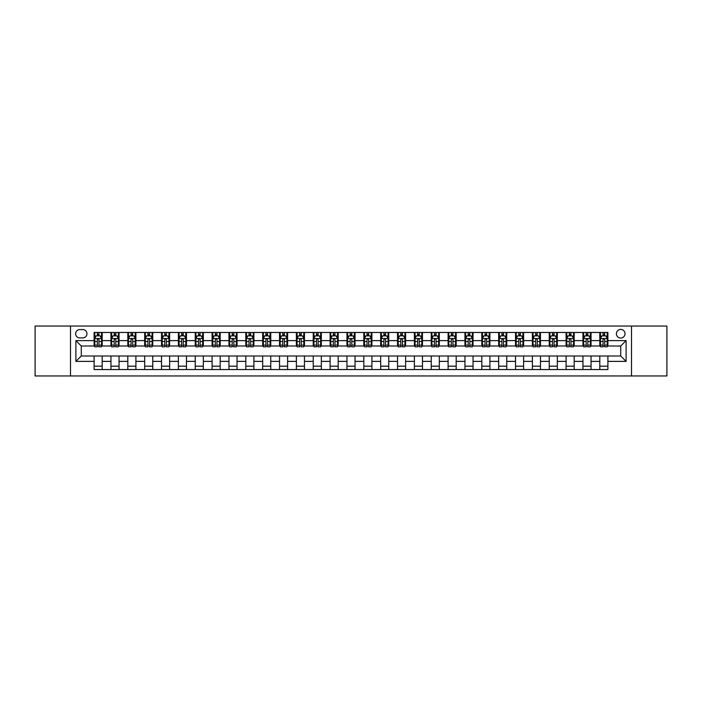 <?xml version="1.0" encoding="UTF-8"?>
<svg xmlns="http://www.w3.org/2000/svg" width="702" height="702" viewBox="0 0 702 702"><rect width="100%" height="100%" fill="white"/><g stroke="black" fill="none" stroke-linecap="round" stroke-linejoin="round"><path stroke-width="1.05" d="M620.708 329.422A4.317 4.317 0 0 0 616.4 333.74A4.317 4.317 0 0 0 620.708 338.057A4.317 4.317 0 0 0 625.026 333.74A4.317 4.317 0 0 0 620.708 329.422M631.502 375.947L666.9 375.947L666.9 326.053L631.502 326.053L631.502 375.947L70.498 375.947L70.498 326.053L35.1 326.053L35.1 375.947L70.498 375.947M79.809 337.916L82.775 337.916A4.177 4.177 0 0 0 86.951 333.74A4.177 4.177 0 0 0 82.775 329.554L79.809 329.554A4.177 4.177 0 0 0 75.623 333.74A4.177 4.177 0 0 0 79.809 337.916M631.502 326.053L70.498 326.053M94.103 361.381L75.895 361.381L75.895 340.619L94.103 340.619L94.103 346.007L81.292 346.007L81.292 355.993L94.103 355.993L94.103 369.542L607.897 369.542L607.897 355.993L620.708 355.993L620.708 346.007L607.897 346.007L607.897 340.619L626.105 340.619L626.105 361.381L607.897 361.381M607.897 340.619L607.897 332.458L94.103 332.458L94.103 340.619M599.806 332.458L599.806 346.007L600.482 346.007M603.044 346.007L604.668 346.007M607.23 346.007L607.897 346.007M599.806 346.007L590.373 346.007M582.95 332.458L582.95 346.007L583.625 346.007M586.188 346.007L587.811 346.007M582.95 346.007L573.516 346.007M566.093 332.458L566.093 346.007L566.768 346.007M569.331 346.007L570.954 346.007M566.093 346.007L556.651 346.007M549.236 332.458L549.236 346.007L549.912 346.007M552.474 346.007L554.097 346.007M549.236 346.007L539.794 346.007M532.379 332.458L532.379 346.007L533.055 346.007M535.617 346.007L537.232 346.007M532.379 346.007L522.937 346.007M515.522 332.458L515.522 346.007L516.198 346.007M518.76 346.007L520.375 346.007M515.522 346.007L506.081 346.007M498.666 332.458L498.666 346.007L499.341 346.007M501.904 346.007L503.518 346.007M498.666 346.007L489.224 346.007M481.809 332.458L481.809 346.007L482.485 346.007M485.047 346.007L486.661 346.007M481.809 346.007L472.367 346.007M464.952 332.458L464.952 346.007L465.628 346.007M468.19 346.007L469.805 346.007M464.952 346.007L455.51 346.007M448.095 332.458L448.095 346.007L448.771 346.007M451.333 346.007L452.948 346.007M448.095 346.007L438.653 346.007M431.239 332.458L431.239 346.007L431.914 346.007M434.477 346.007L436.091 346.007M431.239 346.007L421.797 346.007M414.382 332.458L414.382 346.007L415.057 346.007M417.62 346.007L419.234 346.007M414.382 346.007L404.94 346.007M397.525 332.458L397.525 346.007L398.201 346.007M400.763 346.007L402.378 346.007M397.525 346.007L388.083 346.007M380.668 332.458L380.668 346.007L381.344 346.007M383.906 346.007L385.521 346.007M380.668 346.007L371.226 346.007M363.812 332.458L363.812 346.007L364.487 346.007M367.049 346.007L368.664 346.007M363.812 346.007L354.37 346.007M346.955 332.458L346.955 346.007L347.63 346.007M350.193 346.007L351.807 346.007M346.955 346.007L337.513 346.007M330.098 332.458L330.098 346.007L330.774 346.007M333.336 346.007L334.951 346.007M330.098 346.007L320.656 346.007M313.241 332.458L313.241 346.007L313.917 346.007M316.479 346.007L318.094 346.007M313.241 346.007L303.799 346.007M296.384 332.458L296.384 346.007L297.06 346.007M299.622 346.007L301.237 346.007M296.384 346.007L286.942 346.007M279.528 332.458L279.528 346.007L280.203 346.007M282.766 346.007L284.38 346.007M279.528 346.007L270.086 346.007M262.671 332.458L262.671 346.007L263.347 346.007M265.909 346.007L267.523 346.007M262.671 346.007L253.229 346.007M245.814 332.458L245.814 346.007L246.49 346.007M249.052 346.007L250.667 346.007M245.814 346.007L236.372 346.007M228.957 332.458L228.957 346.007L229.633 346.007M232.195 346.007L233.81 346.007M228.957 346.007L219.515 346.007M212.101 332.458L212.101 346.007L212.776 346.007M215.338 346.007L216.953 346.007M212.101 346.007L202.659 346.007M195.244 332.458L195.244 346.007L195.919 346.007M198.482 346.007L200.096 346.007M195.244 346.007L185.802 346.007M178.387 332.458L178.387 346.007L179.063 346.007M181.625 346.007L183.24 346.007M178.387 346.007L168.945 346.007M161.53 332.458L161.53 346.007L162.206 346.007M164.768 346.007L166.383 346.007M161.53 346.007L152.088 346.007M144.673 332.458L144.673 346.007L145.349 346.007M147.903 346.007L149.526 346.007M144.673 346.007L135.232 346.007M127.817 332.458L127.817 346.007L128.484 346.007M131.046 346.007L132.669 346.007M127.817 346.007L118.375 346.007M110.96 332.458L110.96 346.007L111.627 346.007M114.189 346.007L115.812 346.007M110.96 346.007L101.518 346.007M94.103 346.007L94.77 346.007M97.332 346.007L98.956 346.007M94.103 355.993L102.194 355.993L102.194 369.542M607.897 355.993L102.194 355.993M102.194 332.458L102.194 346.007M94.103 335.828L94.77 335.828M97.332 335.828L98.956 335.828M101.518 335.828L102.194 335.828M94.103 366.172L102.194 366.172M110.96 355.993L110.96 369.542M119.05 332.458L119.05 346.007M110.96 335.828L111.627 335.828M114.189 335.828L115.812 335.828M118.375 335.828L119.05 335.828M119.05 355.993L119.05 369.542M110.96 366.172L119.05 366.172M127.817 355.993L127.817 369.542M135.907 355.993L135.907 369.542M127.817 366.172L135.907 366.172M135.907 332.458L135.907 346.007M127.817 335.828L128.484 335.828M131.046 335.828L132.669 335.828M135.232 335.828L135.907 335.828M144.673 355.993L144.673 369.542M152.764 355.993L152.764 369.542M144.673 366.172L152.764 366.172M152.764 332.458L152.764 346.007M144.673 335.828L145.349 335.828M147.903 335.828L149.526 335.828M152.088 335.828L152.764 335.828M161.53 355.993L161.53 369.542M169.621 355.993L169.621 369.542M161.53 366.172L169.621 366.172M169.621 332.458L169.621 346.007M161.53 335.828L162.206 335.828M164.768 335.828L166.383 335.828M168.945 335.828L169.621 335.828M178.387 355.993L178.387 369.542M186.478 355.993L186.478 369.542M178.387 366.172L186.478 366.172M186.478 332.458L186.478 346.007M178.387 335.828L179.063 335.828M181.625 335.828L183.24 335.828M185.802 335.828L186.478 335.828M195.244 355.993L195.244 369.542M203.334 355.993L203.334 369.542M195.244 366.172L203.334 366.172M203.334 332.458L203.334 346.007M195.244 335.828L195.919 335.828M198.482 335.828L200.096 335.828M202.659 335.828L203.334 335.828M212.101 355.993L212.101 369.542M220.191 355.993L220.191 369.542M212.101 366.172L220.191 366.172M220.191 332.458L220.191 346.007M212.101 335.828L212.776 335.828M215.338 335.828L216.953 335.828M219.515 335.828L220.191 335.828M228.957 355.993L228.957 369.542M237.048 355.993L237.048 369.542M228.957 366.172L237.048 366.172M237.048 332.458L237.048 346.007M228.957 335.828L229.633 335.828M232.195 335.828L233.81 335.828M236.372 335.828L237.048 335.828M245.814 355.993L245.814 369.542M253.905 355.993L253.905 369.542M245.814 366.172L253.905 366.172M253.905 332.458L253.905 346.007M245.814 335.828L246.49 335.828M249.052 335.828L250.667 335.828M253.229 335.828L253.905 335.828M262.671 355.993L262.671 369.542M270.761 355.993L270.761 369.542M262.671 366.172L270.761 366.172M270.761 332.458L270.761 346.007M262.671 335.828L263.347 335.828M265.909 335.828L267.523 335.828M270.086 335.828L270.761 335.828M279.528 355.993L279.528 369.542M287.618 355.993L287.618 369.542M279.528 366.172L287.618 366.172M287.618 332.458L287.618 346.007M279.528 335.828L280.203 335.828M282.766 335.828L284.38 335.828M286.942 335.828L287.618 335.828M296.384 355.993L296.384 369.542M304.475 355.993L304.475 369.542M296.384 366.172L304.475 366.172M304.475 332.458L304.475 346.007M296.384 335.828L297.06 335.828M299.622 335.828L301.237 335.828M303.799 335.828L304.475 335.828M313.241 355.993L313.241 369.542M321.332 355.993L321.332 369.542M313.241 366.172L321.332 366.172M321.332 332.458L321.332 346.007M313.241 335.828L313.917 335.828M316.479 335.828L318.094 335.828M320.656 335.828L321.332 335.828M330.098 355.993L330.098 369.542M338.188 355.993L338.188 369.542M330.098 366.172L338.188 366.172M338.188 332.458L338.188 346.007M330.098 335.828L330.774 335.828M333.336 335.828L334.951 335.828M337.513 335.828L338.188 335.828M346.955 355.993L346.955 369.542M355.045 355.993L355.045 369.542M346.955 366.172L355.045 366.172M355.045 332.458L355.045 346.007M346.955 335.828L347.63 335.828M350.193 335.828L351.807 335.828M354.37 335.828L355.045 335.828M363.812 355.993L363.812 369.542M371.902 355.993L371.902 369.542M363.812 366.172L371.902 366.172M371.902 332.458L371.902 346.007M363.812 335.828L364.487 335.828M367.049 335.828L368.664 335.828M371.226 335.828L371.902 335.828M380.668 355.993L380.668 369.542M388.759 355.993L388.759 369.542M380.668 366.172L388.759 366.172M388.759 332.458L388.759 346.007M380.668 335.828L381.344 335.828M383.906 335.828L385.521 335.828M388.083 335.828L388.759 335.828M397.525 355.993L397.525 369.542M405.616 355.993L405.616 369.542M397.525 366.172L405.616 366.172M405.616 332.458L405.616 346.007M397.525 335.828L398.201 335.828M400.763 335.828L402.378 335.828M404.94 335.828L405.616 335.828M414.382 355.993L414.382 369.542M422.472 355.993L422.472 369.542M414.382 366.172L422.472 366.172M422.472 332.458L422.472 346.007M414.382 335.828L415.057 335.828M417.62 335.828L419.234 335.828M421.797 335.828L422.472 335.828M431.239 355.993L431.239 369.542M439.329 355.993L439.329 369.542M431.239 366.172L439.329 366.172M439.329 332.458L439.329 346.007M431.239 335.828L431.914 335.828M434.477 335.828L436.091 335.828M438.653 335.828L439.329 335.828M448.095 355.993L448.095 369.542M456.186 355.993L456.186 369.542M448.095 366.172L456.186 366.172M456.186 332.458L456.186 346.007M448.095 335.828L448.771 335.828M451.333 335.828L452.948 335.828M455.51 335.828L456.186 335.828M464.952 355.993L464.952 369.542M473.043 355.993L473.043 369.542M464.952 366.172L473.043 366.172M473.043 332.458L473.043 346.007M464.952 335.828L465.628 335.828M468.19 335.828L469.805 335.828M472.367 335.828L473.043 335.828M481.809 355.993L481.809 369.542M489.899 355.993L489.899 369.542M481.809 366.172L489.899 366.172M489.899 332.458L489.899 346.007M481.809 335.828L482.485 335.828M485.047 335.828L486.661 335.828M489.224 335.828L489.899 335.828M498.666 355.993L498.666 369.542M506.756 355.993L506.756 369.542M498.666 366.172L506.756 366.172M506.756 332.458L506.756 346.007M498.666 335.828L499.341 335.828M501.904 335.828L503.518 335.828M506.081 335.828L506.756 335.828M515.522 355.993L515.522 369.542M523.613 355.993L523.613 369.542M515.522 366.172L523.613 366.172M523.613 332.458L523.613 346.007M515.522 335.828L516.198 335.828M518.76 335.828L520.375 335.828M522.937 335.828L523.613 335.828M532.379 355.993L532.379 369.542M540.47 355.993L540.47 369.542M532.379 366.172L540.47 366.172M540.47 332.458L540.47 346.007M532.379 335.828L533.055 335.828M535.617 335.828L537.232 335.828M539.794 335.828L540.47 335.828M549.236 355.993L549.236 369.542M557.327 355.993L557.327 369.542M549.236 366.172L557.327 366.172M557.327 332.458L557.327 346.007M549.236 335.828L549.912 335.828M552.474 335.828L554.097 335.828M556.651 335.828L557.327 335.828M566.093 355.993L566.093 369.542M574.183 355.993L574.183 369.542M566.093 366.172L574.183 366.172M574.183 332.458L574.183 346.007M566.093 335.828L566.768 335.828M569.331 335.828L570.954 335.828M573.516 335.828L574.183 335.828M582.95 355.993L582.95 369.542M591.04 355.993L591.04 369.542M582.95 366.172L591.04 366.172M591.04 332.458L591.04 346.007M582.95 335.828L583.625 335.828M586.188 335.828L587.811 335.828M590.373 335.828L591.04 335.828M599.806 355.993L599.806 369.542M599.806 366.172L607.897 366.172M599.806 335.828L600.482 335.828M603.044 335.828L604.668 335.828M607.23 335.828L607.897 335.828M81.292 346.007L75.895 340.619M81.292 355.993L75.895 361.381M626.105 340.619L620.708 346.007M626.105 361.381L620.708 355.993M98.956 334.213L97.332 334.213M101.518 345.13L98.956 345.13L98.956 346.823L101.518 346.823L101.518 338.592L100.167 335.898L96.121 335.898L94.77 338.592L94.77 346.823L97.332 346.823L97.332 345.13L94.77 345.13M94.77 338.592L94.77 332.458M101.518 338.592L101.518 332.458M97.332 335.898L97.332 332.458M98.956 332.458L98.956 335.898M98.956 345.13L98.956 339.601C98.412 338.566 97.876 338.566 97.332 339.601L97.332 345.13M115.812 334.213L114.189 334.213M118.375 345.13L115.812 345.13L115.812 346.823L118.375 346.823L118.375 338.592L117.023 335.898L112.978 335.898L111.627 338.592L111.627 346.823L114.189 346.823L114.189 345.13L111.627 345.13M111.627 338.592L111.627 332.458M118.375 338.592L118.375 332.458M114.189 335.898L114.189 332.458M115.812 332.458L115.812 335.898M115.812 345.13L115.812 339.601C115.268 338.566 114.733 338.566 114.189 339.601L114.189 345.13M132.669 334.213L131.046 334.213M135.232 345.13L132.669 345.13L132.669 346.823L135.232 346.823L135.232 338.592L133.88 335.898L129.835 335.898L128.484 338.592L128.484 346.823L131.046 346.823L131.046 345.13L128.484 345.13M128.484 338.592L128.484 332.458M135.232 338.592L135.232 332.458M131.046 335.898L131.046 332.458M132.669 332.458L132.669 335.898M132.669 345.13L132.669 339.601C132.134 338.566 131.59 338.566 131.046 339.601L131.046 345.13M149.526 334.213L147.903 334.213M152.088 345.13L149.526 345.13L149.526 346.823L152.088 346.823L152.088 338.592L150.737 335.898L146.692 335.898L145.349 338.592L145.349 346.823L147.903 346.823L147.903 345.13L145.349 345.13M145.349 338.592L145.349 332.458M152.088 338.592L152.088 332.458M147.903 335.898L147.903 332.458M149.526 332.458L149.526 335.898M149.526 345.13L149.526 339.601C148.991 338.566 148.447 338.566 147.903 339.601L147.903 345.13M166.383 334.213L164.768 334.213M168.945 345.13L166.383 345.13L166.383 346.823L168.945 346.823L168.945 338.592L167.594 335.898L163.548 335.898L162.206 338.592L162.206 346.823L164.768 346.823L164.768 345.13L162.206 345.13M162.206 338.592L162.206 332.458M168.945 338.592L168.945 332.458M164.768 335.898L164.768 332.458M166.383 332.458L166.383 335.898M166.383 345.13L166.383 339.601C165.847 338.566 165.303 338.566 164.768 339.601L164.768 345.13M183.24 334.213L181.625 334.213M185.802 345.13L183.24 345.13L183.24 346.823L185.802 346.823L185.802 338.592L184.45 335.898L180.405 335.898L179.063 338.592L179.063 346.823L181.625 346.823L181.625 345.13L179.063 345.13M179.063 338.592L179.063 332.458M185.802 338.592L185.802 332.458M181.625 335.898L181.625 332.458M183.24 332.458L183.24 335.898M183.24 345.13L183.24 339.601C182.704 338.566 182.16 338.566 181.625 339.601L181.625 345.13M200.096 334.213L198.482 334.213M202.659 345.13L200.096 345.13L200.096 346.823L202.659 346.823L202.659 338.592L201.307 335.898L197.262 335.898L195.919 338.592L195.919 346.823L198.482 346.823L198.482 345.13L195.919 345.13M195.919 338.592L195.919 332.458M202.659 338.592L202.659 332.458M198.482 335.898L198.482 332.458M200.096 332.458L200.096 335.898M200.096 345.13L200.096 339.601C199.561 338.566 199.017 338.566 198.482 339.601L198.482 345.13M216.953 334.213L215.338 334.213M219.515 345.13L216.953 345.13L216.953 346.823L219.515 346.823L219.515 338.592L218.164 335.898L214.119 335.898L212.776 338.592L212.776 346.823L215.338 346.823L215.338 345.13L212.776 345.13M212.776 338.592L212.776 332.458M219.515 338.592L219.515 332.458M215.338 335.898L215.338 332.458M216.953 332.458L216.953 335.898M216.953 345.13L216.953 339.601C216.418 338.566 215.874 338.566 215.338 339.601L215.338 345.13M233.81 334.213L232.195 334.213M236.372 345.13L233.81 345.13L233.81 346.823L236.372 346.823L236.372 338.592L235.021 335.898L230.976 335.898L229.633 338.592L229.633 346.823L232.195 346.823L232.195 345.13L229.633 345.13M229.633 338.592L229.633 332.458M236.372 338.592L236.372 332.458M232.195 335.898L232.195 332.458M233.81 332.458L233.81 335.898M233.81 345.13L233.81 339.601C233.275 338.566 232.731 338.566 232.195 339.601L232.195 345.13M250.667 334.213L249.052 334.213M253.229 345.13L250.667 345.13L250.667 346.823L253.229 346.823L253.229 338.592L251.878 335.898L247.832 335.898L246.49 338.592L246.49 346.823L249.052 346.823L249.052 345.13L246.49 345.13M246.49 338.592L246.49 332.458M253.229 338.592L253.229 332.458M249.052 335.898L249.052 332.458M250.667 332.458L250.667 335.898M250.667 345.13L250.667 339.601C250.131 338.566 249.587 338.566 249.052 339.601L249.052 345.13M267.523 334.213L265.909 334.213M270.086 345.13L267.523 345.13L267.523 346.823L270.086 346.823L270.086 338.592L268.734 335.898L264.689 335.898L263.347 338.592L263.347 346.823L265.909 346.823L265.909 345.13L263.347 345.13M263.347 338.592L263.347 332.458M270.086 338.592L270.086 332.458M265.909 335.898L265.909 332.458M267.523 332.458L267.523 335.898M267.523 345.13L267.523 339.601C266.988 338.566 266.444 338.566 265.909 339.601L265.909 345.13M284.38 334.213L282.766 334.213M286.942 345.13L284.38 345.13L284.38 346.823L286.942 346.823L286.942 338.592L285.591 335.898L281.546 335.898L280.203 338.592L280.203 346.823L282.766 346.823L282.766 345.13L280.203 345.13M280.203 338.592L280.203 332.458M286.942 338.592L286.942 332.458M282.766 335.898L282.766 332.458M284.38 332.458L284.38 335.898M284.38 345.13L284.38 339.601C283.845 338.566 283.301 338.566 282.766 339.601L282.766 345.13M301.237 334.213L299.622 334.213M303.799 345.13L301.237 345.13L301.237 346.823L303.799 346.823L303.799 338.592L302.448 335.898L298.403 335.898L297.06 338.592L297.06 346.823L299.622 346.823L299.622 345.13L297.06 345.13M297.06 338.592L297.06 332.458M303.799 338.592L303.799 332.458M299.622 335.898L299.622 332.458M301.237 332.458L301.237 335.898M301.237 345.13L301.237 339.601C300.702 338.566 300.158 338.566 299.622 339.601L299.622 345.13M318.094 334.213L316.479 334.213M320.656 345.13L318.094 345.13L318.094 346.823L320.656 346.823L320.656 338.592L319.305 335.898L315.259 335.898L313.917 338.592L313.917 346.823L316.479 346.823L316.479 345.13L313.917 345.13M313.917 338.592L313.917 332.458M320.656 338.592L320.656 332.458M316.479 335.898L316.479 332.458M318.094 332.458L318.094 335.898M318.094 345.13L318.094 339.601C317.558 338.566 317.014 338.566 316.479 339.601L316.479 345.13M334.951 334.213L333.336 334.213M337.513 345.13L334.951 345.13L334.951 346.823L337.513 346.823L337.513 338.592L336.161 335.898L332.116 335.898L330.774 338.592L330.774 346.823L333.336 346.823L333.336 345.13L330.774 345.13M330.774 338.592L330.774 332.458M337.513 338.592L337.513 332.458M333.336 335.898L333.336 332.458M334.951 332.458L334.951 335.898M334.951 345.13L334.951 339.601C334.415 338.566 333.871 338.566 333.336 339.601L333.336 345.13M351.807 334.213L350.193 334.213M354.37 345.13L351.807 345.13L351.807 346.823L354.37 346.823L354.37 338.592L353.027 335.898L348.973 335.898L347.63 338.592L347.63 346.823L350.193 346.823L350.193 345.13L347.63 345.13M347.63 338.592L347.63 332.458M354.37 338.592L354.37 332.458M350.193 335.898L350.193 332.458M351.807 332.458L351.807 335.898M351.807 345.13L351.807 339.601C351.272 338.566 350.728 338.566 350.193 339.601L350.193 345.13M368.664 334.213L367.049 334.213M371.226 345.13L368.664 345.13L368.664 346.823L371.226 346.823L371.226 338.592L369.884 335.898L365.839 335.898L364.487 338.592L364.487 346.823L367.049 346.823L367.049 345.13L364.487 345.13M364.487 338.592L364.487 332.458M371.226 338.592L371.226 332.458M367.049 335.898L367.049 332.458M368.664 332.458L368.664 335.898M368.664 345.13L368.664 339.601C368.129 338.566 367.585 338.566 367.049 339.601L367.049 345.13M385.521 334.213L383.906 334.213M388.083 345.13L385.521 345.13L385.521 346.823L388.083 346.823L388.083 338.592L386.741 335.898L382.695 335.898L381.344 338.592L381.344 346.823L383.906 346.823L383.906 345.13L381.344 345.13M381.344 338.592L381.344 332.458M388.083 338.592L388.083 332.458M383.906 335.898L383.906 332.458M385.521 332.458L385.521 335.898M385.521 345.13L385.521 339.601C384.986 338.566 384.442 338.566 383.906 339.601L383.906 345.13M402.378 334.213L400.763 334.213M404.94 345.13L402.378 345.13L402.378 346.823L404.94 346.823L404.94 338.592L403.597 335.898L399.552 335.898L398.201 338.592L398.201 346.823L400.763 346.823L400.763 345.13L398.201 345.13M398.201 338.592L398.201 332.458M404.94 338.592L404.94 332.458M400.763 335.898L400.763 332.458M402.378 332.458L402.378 335.898M402.378 345.13L402.378 339.601C401.842 338.566 401.298 338.566 400.763 339.601L400.763 345.13M419.234 334.213L417.62 334.213M421.797 345.13L419.234 345.13L419.234 346.823L421.797 346.823L421.797 338.592L420.454 335.898L416.409 335.898L415.057 338.592L415.057 346.823L417.62 346.823L417.62 345.13L415.057 345.13M415.057 338.592L415.057 332.458M421.797 338.592L421.797 332.458M417.62 335.898L417.62 332.458M419.234 332.458L419.234 335.898M419.234 345.13L419.234 339.601C418.699 338.566 418.155 338.566 417.62 339.601L417.62 345.13M436.091 334.213L434.477 334.213M438.653 345.13L436.091 345.13L436.091 346.823L438.653 346.823L438.653 338.592L437.311 335.898L433.266 335.898L431.914 338.592L431.914 346.823L434.477 346.823L434.477 345.13L431.914 345.13M431.914 338.592L431.914 332.458M438.653 338.592L438.653 332.458M434.477 335.898L434.477 332.458M436.091 332.458L436.091 335.898M436.091 345.13L436.091 339.601C435.556 338.566 435.012 338.566 434.477 339.601L434.477 345.13M452.948 334.213L451.333 334.213M455.51 345.13L452.948 345.13L452.948 346.823L455.51 346.823L455.51 338.592L454.168 335.898L450.122 335.898L448.771 338.592L448.771 346.823L451.333 346.823L451.333 345.13L448.771 345.13M448.771 338.592L448.771 332.458M455.51 338.592L455.51 332.458M451.333 335.898L451.333 332.458M452.948 332.458L452.948 335.898M452.948 345.13L452.948 339.601C452.413 338.566 451.869 338.566 451.333 339.601L451.333 345.13M469.805 334.213L468.19 334.213M472.367 345.13L469.805 345.13L469.805 346.823L472.367 346.823L472.367 338.592L471.024 335.898L466.979 335.898L465.628 338.592L465.628 346.823L468.19 346.823L468.19 345.13L465.628 345.13M465.628 338.592L465.628 332.458M472.367 338.592L472.367 332.458M468.19 335.898L468.19 332.458M469.805 332.458L469.805 335.898M469.805 345.13L469.805 339.601C469.269 338.566 468.734 338.566 468.19 339.601L468.19 345.13M486.661 334.213L485.047 334.213M489.224 345.13L486.661 345.13L486.661 346.823L489.224 346.823L489.224 338.592L487.881 335.898L483.836 335.898L482.485 338.592L482.485 346.823L485.047 346.823L485.047 345.13L482.485 345.13M482.485 338.592L482.485 332.458M489.224 338.592L489.224 332.458M485.047 335.898L485.047 332.458M486.661 332.458L486.661 335.898M486.661 345.13L486.661 339.601C486.126 338.566 485.591 338.566 485.047 339.601L485.047 345.13M503.518 334.213L501.904 334.213M506.081 345.13L503.518 345.13L503.518 346.823L506.081 346.823L506.081 338.592L504.738 335.898L500.693 335.898L499.341 338.592L499.341 346.823L501.904 346.823L501.904 345.13L499.341 345.13M499.341 338.592L499.341 332.458M506.081 338.592L506.081 332.458M501.904 335.898L501.904 332.458M503.518 332.458L503.518 335.898M503.518 345.13L503.518 339.601C502.983 338.566 502.448 338.566 501.904 339.601L501.904 345.13M520.375 334.213L518.76 334.213M522.937 345.13L520.375 345.13L520.375 346.823L522.937 346.823L522.937 338.592L521.595 335.898L517.549 335.898L516.198 338.592L516.198 346.823L518.76 346.823L518.76 345.13L516.198 345.13M516.198 338.592L516.198 332.458M522.937 338.592L522.937 332.458M518.76 335.898L518.76 332.458M520.375 332.458L520.375 335.898M520.375 345.13L520.375 339.601C519.84 338.566 519.304 338.566 518.76 339.601L518.76 345.13M537.232 334.213L535.617 334.213M539.794 345.13L537.232 345.13L537.232 346.823L539.794 346.823L539.794 338.592L538.452 335.898L534.406 335.898L533.055 338.592L533.055 346.823L535.617 346.823L535.617 345.13L533.055 345.13M533.055 338.592L533.055 332.458M539.794 338.592L539.794 332.458M535.617 335.898L535.617 332.458M537.232 332.458L537.232 335.898M537.232 345.13L537.232 339.601C536.697 338.566 536.161 338.566 535.617 339.601L535.617 345.13M554.097 334.213L552.474 334.213M556.651 345.13L554.097 345.13L554.097 346.823L556.651 346.823L556.651 338.592L555.308 335.898L551.263 335.898L549.912 338.592L549.912 346.823L552.474 346.823L552.474 345.13L549.912 345.13M549.912 338.592L549.912 332.458M556.651 338.592L556.651 332.458M552.474 335.898L552.474 332.458M554.097 332.458L554.097 335.898M554.097 345.13L554.097 339.601C553.553 338.566 553.018 338.566 552.474 339.601L552.474 345.13M570.954 334.213L569.331 334.213M573.516 345.13L570.954 345.13L570.954 346.823L573.516 346.823L573.516 338.592L572.165 335.898L568.12 335.898L566.768 338.592L566.768 346.823L569.331 346.823L569.331 345.13L566.768 345.13M566.768 338.592L566.768 332.458M573.516 338.592L573.516 332.458M569.331 335.898L569.331 332.458M570.954 332.458L570.954 335.898M570.954 345.13L570.954 339.601C570.41 338.566 569.875 338.566 569.331 339.601L569.331 345.13M587.811 334.213L586.188 334.213M590.373 345.13L587.811 345.13L587.811 346.823L590.373 346.823L590.373 338.592L589.022 335.898L584.977 335.898L583.625 338.592L583.625 346.823L586.188 346.823L586.188 345.13L583.625 345.13M583.625 338.592L583.625 332.458M590.373 338.592L590.373 332.458M586.188 335.898L586.188 332.458M587.811 332.458L587.811 335.898M587.811 345.13L587.811 339.601C587.267 338.566 586.732 338.566 586.188 339.601L586.188 345.13M604.668 334.213L603.044 334.213M607.23 345.13L604.668 345.13L604.668 346.823L607.23 346.823L607.23 338.592L605.879 335.898L601.833 335.898L600.482 338.592L600.482 346.823L603.044 346.823L603.044 345.13L600.482 345.13M600.482 338.592L600.482 332.458M607.23 338.592L607.23 332.458M603.044 335.898L603.044 332.458M604.668 332.458L604.668 335.898M604.668 345.13L604.668 339.601C604.124 338.566 603.588 338.566 603.044 339.601L603.044 345.13M110.96 361.381L102.194 361.381M110.96 340.619L102.194 340.619M127.817 340.619L119.05 340.619M127.817 361.381L119.05 361.381M144.673 340.619L135.907 340.619M144.673 361.381L135.907 361.381M161.53 340.619L152.764 340.619M161.53 361.381L152.764 361.381M178.387 340.619L169.621 340.619M178.387 361.381L169.621 361.381M195.244 340.619L186.478 340.619M195.244 361.381L186.478 361.381M212.101 340.619L203.334 340.619M212.101 361.381L203.334 361.381M228.957 340.619L220.191 340.619M228.957 361.381L220.191 361.381M245.814 340.619L237.048 340.619M245.814 361.381L237.048 361.381M262.671 340.619L253.905 340.619M262.671 361.381L253.905 361.381M279.528 340.619L270.761 340.619M279.528 361.381L270.761 361.381M296.384 340.619L287.618 340.619M296.384 361.381L287.618 361.381M313.241 340.619L304.475 340.619M313.241 361.381L304.475 361.381M330.098 340.619L321.332 340.619M330.098 361.381L321.332 361.381M346.955 340.619L338.188 340.619M346.955 361.381L338.188 361.381M363.812 340.619L355.045 340.619M363.812 361.381L355.045 361.381M380.668 340.619L371.902 340.619M380.668 361.381L371.902 361.381M397.525 340.619L388.759 340.619M397.525 361.381L388.759 361.381M414.382 340.619L405.616 340.619M414.382 361.381L405.616 361.381M431.239 340.619L422.472 340.619M431.239 361.381L422.472 361.381M448.095 340.619L439.329 340.619M448.095 361.381L439.329 361.381M464.952 340.619L456.186 340.619M464.952 361.381L456.186 361.381M481.809 340.619L473.043 340.619M481.809 361.381L473.043 361.381M498.666 340.619L489.899 340.619M498.666 361.381L489.899 361.381M515.522 340.619L506.756 340.619M515.522 361.381L506.756 361.381M532.379 340.619L523.613 340.619M532.379 361.381L523.613 361.381M549.236 340.619L540.47 340.619M549.236 361.381L540.47 361.381M566.093 340.619L557.327 340.619M566.093 361.381L557.327 361.381M582.95 340.619L574.183 340.619M582.95 361.381L574.183 361.381M599.806 340.619L591.04 340.619M599.806 361.381L591.04 361.381M101.483 338.522L94.805 338.522M94.77 336.056L96.042 336.056M100.246 336.056L101.518 336.056M97.332 341.514L94.77 341.514M101.518 341.514L98.956 341.514M98.956 335.065L97.332 335.065M118.34 338.522L111.662 338.522M111.627 336.056L112.899 336.056M117.102 336.056L118.375 336.056M114.189 341.514L111.627 341.514M118.375 341.514L115.812 341.514M115.812 335.065L114.189 335.065M135.196 338.522L128.519 338.522M128.484 336.056L129.756 336.056M133.959 336.056L135.232 336.056M131.046 341.514L128.484 341.514M135.232 341.514L132.669 341.514M132.669 335.065L131.046 335.065M152.053 338.522L145.375 338.522M145.349 336.056L146.613 336.056M150.816 336.056L152.088 336.056M147.903 341.514L145.349 341.514M152.088 341.514L149.526 341.514M149.526 335.065L147.903 335.065M168.91 338.522L162.232 338.522M162.206 336.056L163.469 336.056M167.673 336.056L168.945 336.056M164.768 341.514L162.206 341.514M168.945 341.514L166.383 341.514M166.383 335.065L164.768 335.065M185.767 338.522L179.089 338.522M179.063 336.056L180.326 336.056M184.529 336.056L185.802 336.056M181.625 341.514L179.063 341.514M185.802 341.514L183.24 341.514M183.24 335.065L181.625 335.065M202.624 338.522L195.946 338.522M195.919 336.056L197.183 336.056M201.395 336.056L202.659 336.056M198.482 341.514L195.919 341.514M202.659 341.514L200.096 341.514M200.096 335.065L198.482 335.065M219.48 338.522L212.803 338.522M212.776 336.056L214.04 336.056M218.252 336.056L219.515 336.056M215.338 341.514L212.776 341.514M219.515 341.514L216.953 341.514M216.953 335.065L215.338 335.065M236.337 338.522L229.659 338.522M229.633 336.056L230.897 336.056M235.109 336.056L236.372 336.056M232.195 341.514L229.633 341.514M236.372 341.514L233.81 341.514M233.81 335.065L232.195 335.065M253.194 338.522L246.516 338.522M246.49 336.056L247.753 336.056M251.965 336.056L253.229 336.056M249.052 341.514L246.49 341.514M253.229 341.514L250.667 341.514M250.667 335.065L249.052 335.065M270.051 338.522L263.382 338.522M263.347 336.056L264.61 336.056M268.822 336.056L270.086 336.056M265.909 341.514L263.347 341.514M270.086 341.514L267.523 341.514M267.523 335.065L265.909 335.065M286.907 338.522L280.238 338.522M280.203 336.056L281.467 336.056M285.679 336.056L286.942 336.056M282.766 341.514L280.203 341.514M286.942 341.514L284.38 341.514M284.38 335.065L282.766 335.065M303.764 338.522L297.095 338.522M297.06 336.056L298.324 336.056M302.536 336.056L303.799 336.056M299.622 341.514L297.06 341.514M303.799 341.514L301.237 341.514M301.237 335.065L299.622 335.065M320.621 338.522L313.952 338.522M313.917 336.056L315.18 336.056M319.392 336.056L320.656 336.056M316.479 341.514L313.917 341.514M320.656 341.514L318.094 341.514M318.094 335.065L316.479 335.065M337.478 338.522L330.809 338.522M330.774 336.056L332.037 336.056M336.249 336.056L337.513 336.056M333.336 341.514L330.774 341.514M337.513 341.514L334.951 341.514M334.951 335.065L333.336 335.065M354.334 338.522L347.665 338.522M347.63 336.056L348.894 336.056M353.106 336.056L354.37 336.056M350.193 341.514L347.63 341.514M354.37 341.514L351.807 341.514M351.807 335.065L350.193 335.065M371.191 338.522L364.522 338.522M364.487 336.056L365.751 336.056M369.963 336.056L371.226 336.056M367.049 341.514L364.487 341.514M371.226 341.514L368.664 341.514M368.664 335.065L367.049 335.065M388.048 338.522L381.379 338.522M381.344 336.056L382.608 336.056M386.82 336.056L388.083 336.056M383.906 341.514L381.344 341.514M388.083 341.514L385.521 341.514M385.521 335.065L383.906 335.065M404.905 338.522L398.236 338.522M398.201 336.056L399.464 336.056M403.676 336.056L404.94 336.056M400.763 341.514L398.201 341.514M404.94 341.514L402.378 341.514M402.378 335.065L400.763 335.065M421.762 338.522L415.093 338.522M415.057 336.056L416.321 336.056M420.533 336.056L421.797 336.056M417.62 341.514L415.057 341.514M421.797 341.514L419.234 341.514M419.234 335.065L417.62 335.065M438.618 338.522L431.949 338.522M431.914 336.056L433.178 336.056M437.39 336.056L438.653 336.056M434.477 341.514L431.914 341.514M438.653 341.514L436.091 341.514M436.091 335.065L434.477 335.065M455.484 338.522L448.806 338.522M448.771 336.056L450.035 336.056M454.247 336.056L455.51 336.056M451.333 341.514L448.771 341.514M455.51 341.514L452.948 341.514M452.948 335.065L451.333 335.065M472.341 338.522L465.663 338.522M465.628 336.056L466.891 336.056M471.103 336.056L472.367 336.056M468.19 341.514L465.628 341.514M472.367 341.514L469.805 341.514M469.805 335.065L468.19 335.065M489.197 338.522L482.52 338.522M482.485 336.056L483.748 336.056M487.96 336.056L489.224 336.056M485.047 341.514L482.485 341.514M489.224 341.514L486.661 341.514M486.661 335.065L485.047 335.065M506.054 338.522L499.376 338.522M499.341 336.056L500.605 336.056M504.817 336.056L506.081 336.056M501.904 341.514L499.341 341.514M506.081 341.514L503.518 341.514M503.518 335.065L501.904 335.065M522.911 338.522L516.233 338.522M516.198 336.056L517.471 336.056M521.674 336.056L522.937 336.056M518.76 341.514L516.198 341.514M522.937 341.514L520.375 341.514M520.375 335.065L518.76 335.065M539.768 338.522L533.09 338.522M533.055 336.056L534.327 336.056M538.531 336.056L539.794 336.056M535.617 341.514L533.055 341.514M539.794 341.514L537.232 341.514M537.232 335.065L535.617 335.065M556.625 338.522L549.947 338.522M549.912 336.056L551.184 336.056M555.387 336.056L556.651 336.056M552.474 341.514L549.912 341.514M556.651 341.514L554.097 341.514M554.097 335.065L552.474 335.065M573.481 338.522L566.804 338.522M566.768 336.056L568.041 336.056M572.244 336.056L573.516 336.056M569.331 341.514L566.768 341.514M573.516 341.514L570.954 341.514M570.954 335.065L569.331 335.065M590.338 338.522L583.66 338.522M583.625 336.056L584.898 336.056M589.101 336.056L590.373 336.056M586.188 341.514L583.625 341.514M590.373 341.514L587.811 341.514M587.811 335.065L586.188 335.065M607.195 338.522L600.517 338.522M600.482 336.056L601.754 336.056M605.958 336.056L607.23 336.056M603.044 341.514L600.482 341.514M607.23 341.514L604.668 341.514M604.668 335.065L603.044 335.065"/></g></svg>
